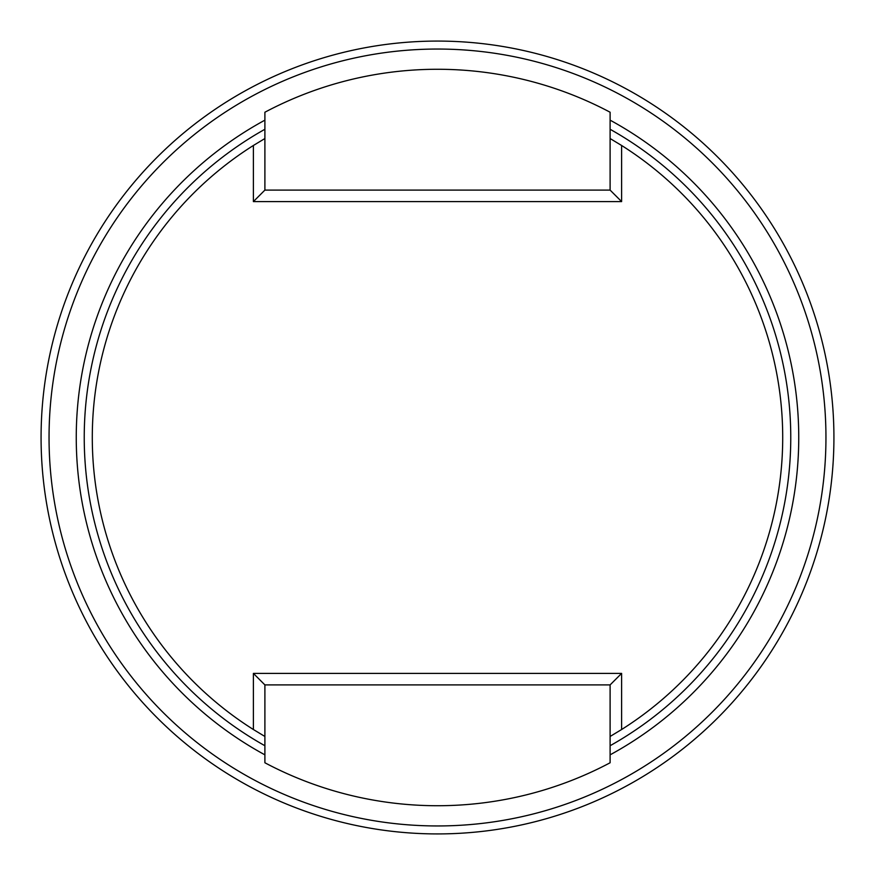 <?xml version="1.0" encoding="UTF-8"?>
<svg xmlns="http://www.w3.org/2000/svg" width="875" height="875" viewBox="0 0 875 875"><rect width="100%" height="100%" fill="white"/><g stroke="black" fill="none" stroke-linecap="round" stroke-linejoin="round"><path stroke-width="1.31" d="M264.895 745.73A353.27 353.27 0 0 1 264.895 129.27M610.105 129.27A353.27 353.27 0 0 1 610.105 745.73M610.105 120.159A361.244 361.244 0 0 1 610.105 754.841M482.552 823.331A388.456 388.456 0 0 1 51.669 482.552A388.456 388.456 0 0 1 392.448 51.669A388.456 388.456 0 0 1 823.331 392.448A388.456 388.456 0 0 1 482.552 823.331M264.895 754.841A361.244 361.244 0 0 1 264.895 120.159M483.47 831.25A396.43 396.43 0 0 1 43.75 483.47A396.43 396.43 0 0 1 391.53 43.75A396.43 396.43 0 0 1 831.25 391.53A396.43 396.43 0 0 1 483.47 831.25M610.105 138.534L621.611 145.48A345.22 345.22 0 0 1 621.611 729.52L610.105 736.466M264.895 736.466L253.389 729.52A345.22 345.22 0 0 1 253.389 145.48L264.895 138.534M621.611 729.52L621.611 673.4L610.105 684.906L610.105 762.77A368.233 368.233 0 0 1 264.895 762.77L264.895 684.906L610.105 684.906M610.105 190.094L610.105 112.23A368.233 368.233 0 0 0 264.895 112.23L264.895 190.094L610.105 190.094L621.611 201.6L621.611 145.48M253.389 145.48L253.389 201.6L264.895 190.094M621.611 673.4L253.389 673.4L264.895 684.906M253.389 673.4L253.389 729.52M253.389 201.6L621.611 201.6"/></g></svg>
